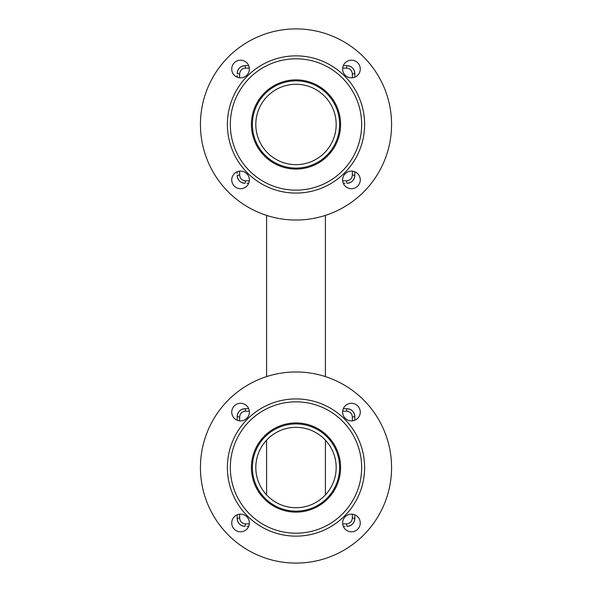 <?xml version="1.0" encoding="UTF-8"?>
<svg xmlns="http://www.w3.org/2000/svg" width="592" height="592" viewBox="0 0 592 592"><rect width="100%" height="100%" fill="white"/><g stroke="black" fill="none" stroke-linecap="round" stroke-linejoin="round"><path stroke-width="0.89" d="M349.11 526.044A7.844 7.844 0 0 1 346.971 526.34C351.722 525.866 354.342 523.254 354.808 518.496L354.808 514.825M354.808 420.239L354.808 416.561C354.342 411.803 351.729 409.19 346.971 408.717A7.844 7.844 0 0 1 348.681 408.909M354.623 520.213A7.844 7.844 0 0 0 354.808 518.496L352.358 518.007L352.358 514.204M352.358 420.86L352.358 417.049C352.011 413.475 350.05 411.521 346.475 411.174L342.672 411.174M354.512 414.422A7.844 7.844 0 0 1 354.808 416.561L352.358 417.049M343.293 526.34L345.01 526.34M354.467 520.782A7.844 7.844 0 0 1 351.285 525.045M351.256 525.067A7.844 7.844 0 0 1 349.842 525.792M349.783 525.814A7.844 7.844 0 0 1 349.147 526.029M349.258 409.057A7.844 7.844 0 0 1 353.513 412.247M353.535 412.276A7.844 7.844 0 0 1 354.268 413.69M354.29 413.741A7.844 7.844 0 0 1 354.504 414.385M346.475 411.174L346.971 408.717L343.293 408.717M248.707 408.717L245.029 408.717C240.278 409.19 237.658 411.803 237.192 416.561A7.844 7.844 0 0 1 237.377 414.851M249.328 411.174L245.517 411.174C241.95 411.521 239.989 413.482 239.642 417.049L239.642 420.86M239.642 514.204L239.642 518.007C239.989 521.582 241.95 523.543 245.525 523.89L249.328 523.89M342.672 523.89L346.483 523.89C350.05 523.543 352.011 521.582 352.358 518.007M346.971 526.34L346.483 523.89M246.99 526.34L248.707 526.34M242.89 409.02A7.844 7.844 0 0 1 245.029 408.717L245.517 411.174M237.533 414.274A7.844 7.844 0 0 1 240.715 410.019M240.744 409.997A7.844 7.844 0 0 1 242.158 409.264M242.217 409.242A7.844 7.844 0 0 1 242.853 409.028M237.192 418.522L237.192 416.561L239.642 417.049M237.192 416.561L237.192 420.239L237.192 416.561M237.488 520.642A7.844 7.844 0 0 1 237.192 518.496L237.192 514.825L237.192 518.496L239.642 518.015M237.192 516.542L237.192 518.496C237.658 523.254 240.271 525.866 245.029 526.34L245.525 523.89M245.029 526.34A7.844 7.844 0 0 1 243.319 526.155M242.742 525.999A7.844 7.844 0 0 1 238.487 522.817M238.465 522.788A7.844 7.844 0 0 1 237.732 521.374M237.71 521.315A7.844 7.844 0 0 1 237.496 520.679M246.99 183.283L248.707 183.283M343.293 183.283L345.01 183.283M349.11 182.98A7.844 7.844 0 0 1 346.971 183.283C351.722 182.81 354.342 180.197 354.808 175.439A7.844 7.844 0 0 1 354.623 177.149M237.488 177.578A7.844 7.844 0 0 1 237.192 175.439C237.658 180.197 240.271 182.81 245.029 183.283L245.525 180.826L249.328 180.826M342.672 180.826L346.483 180.826C350.05 180.479 352.011 178.518 352.358 174.951L352.358 171.14L352.358 174.951L354.808 175.439L354.808 171.761M346.971 183.283L346.483 180.826M237.192 171.761L237.192 173.478M245.029 183.283A7.844 7.844 0 0 1 243.319 183.091M242.742 182.943A7.844 7.844 0 0 1 238.487 179.753M238.465 179.724A7.844 7.844 0 0 1 237.732 178.31M237.71 178.259A7.844 7.844 0 0 1 237.496 177.615M354.467 177.726A7.844 7.844 0 0 1 351.285 181.981M351.256 182.003A7.844 7.844 0 0 1 349.842 182.736M349.783 182.758A7.844 7.844 0 0 1 349.147 182.972M200.436 467.532A95.564 95.564 0 0 0 343.782 550.294A95.564 95.564 0 0 0 343.782 384.77A95.564 95.564 0 0 0 200.436 467.532M231.731 522.98A8.821 8.821 0 0 0 244.962 530.617A8.821 8.821 0 0 0 244.962 515.336A8.821 8.821 0 0 0 231.731 522.98M240.552 403.263A8.821 8.821 0 0 0 232.915 416.494A8.821 8.821 0 0 0 248.196 416.494A8.821 8.821 0 0 0 240.552 403.263M360.269 412.084A8.821 8.821 0 0 0 347.038 404.447A8.821 8.821 0 0 0 347.038 419.721A8.821 8.821 0 0 0 360.269 412.084M351.448 531.801A8.821 8.821 0 0 0 359.085 518.57A8.821 8.821 0 0 0 343.804 518.57A8.821 8.821 0 0 0 351.448 531.801M354.808 77.175L354.808 73.504C354.342 68.746 351.729 66.134 346.971 65.66A7.844 7.844 0 0 1 348.681 65.845M345.01 65.66L346.971 65.66L346.475 68.11L342.672 68.11L346.483 68.11C350.05 68.457 352.011 70.418 352.358 73.985L352.358 77.796L352.358 73.993L354.808 73.504A7.844 7.844 0 0 0 354.512 71.358M242.89 65.956A7.844 7.844 0 0 1 245.029 65.66L248.707 65.66L245.029 65.66L245.517 68.11L249.328 68.11L245.517 68.11C241.95 68.457 239.989 70.418 239.642 73.993L239.642 77.796M239.642 171.14L239.642 174.951C239.989 178.525 241.95 180.479 245.525 180.826M237.192 175.439L239.642 174.951M237.192 75.458L237.192 77.175M227.387 467.532A68.613 68.613 0 0 0 330.306 526.947A68.613 68.613 0 0 0 330.306 408.11A68.613 68.613 0 0 0 227.387 467.532M349.258 66.001A7.844 7.844 0 0 1 353.513 69.183M353.535 69.212A7.844 7.844 0 0 1 354.268 70.626M354.29 70.685A7.844 7.844 0 0 1 354.504 71.321M346.971 65.66L343.293 65.66L346.971 65.66M246.99 65.66L245.029 65.66C240.278 66.134 237.658 68.746 237.192 73.504L239.642 73.993M237.192 73.504A7.844 7.844 0 0 1 237.377 71.787M237.533 71.218A7.844 7.844 0 0 1 240.715 66.955M240.744 66.933A7.844 7.844 0 0 1 242.158 66.208M242.217 66.186A7.844 7.844 0 0 1 242.853 65.971M230.325 467.532A65.675 65.675 0 0 0 328.834 524.401A65.675 65.675 0 0 0 328.834 410.656A65.675 65.675 0 0 0 230.325 467.532M251.4 467.532A44.6 44.6 0 0 0 318.296 506.153A44.6 44.6 0 0 0 318.296 428.904A44.6 44.6 0 0 0 251.4 467.532M200.436 124.468A95.564 95.564 0 0 0 343.782 207.23A95.564 95.564 0 0 0 343.782 41.706A95.564 95.564 0 0 0 200.436 124.468M231.731 179.916A8.821 8.821 0 0 0 244.962 187.553A8.821 8.821 0 0 0 244.962 172.279A8.821 8.821 0 0 0 231.731 179.916M240.552 60.199A8.821 8.821 0 0 0 232.915 73.43A8.821 8.821 0 0 0 248.196 73.43A8.821 8.821 0 0 0 240.552 60.199M360.269 69.02A8.821 8.821 0 0 0 347.038 61.383A8.821 8.821 0 0 0 347.038 76.664A8.821 8.821 0 0 0 360.269 69.02M351.448 188.737A8.821 8.821 0 0 0 359.085 175.506A8.821 8.821 0 0 0 343.804 175.506A8.821 8.821 0 0 0 351.448 188.737M252.384 467.532A43.616 43.616 0 0 0 317.808 505.302A43.616 43.616 0 0 0 317.808 429.755A43.616 43.616 0 0 0 252.384 467.532M227.387 124.468A68.613 68.613 0 0 0 330.306 183.89A68.613 68.613 0 0 0 330.306 65.053A68.613 68.613 0 0 0 227.387 124.468M255.811 467.532A40.189 40.189 0 0 0 316.091 502.334A40.189 40.189 0 0 0 316.091 432.73A40.189 40.189 0 0 0 255.811 467.532M230.325 124.468A65.675 65.675 0 0 0 328.834 181.344A65.675 65.675 0 0 0 328.834 67.599A65.675 65.675 0 0 0 230.325 124.468M251.4 124.468A44.6 44.6 0 0 0 318.296 163.096A44.6 44.6 0 0 0 318.296 85.847A44.6 44.6 0 0 0 251.4 124.468M255.811 124.468A40.189 40.189 0 0 0 316.091 159.27A40.189 40.189 0 0 0 316.091 89.666A40.189 40.189 0 0 0 255.811 124.468M252.384 124.468A43.616 43.616 0 0 0 317.808 162.245A43.616 43.616 0 0 0 317.808 86.698A43.616 43.616 0 0 0 252.384 124.468M266.592 215.399L266.592 376.601M325.408 215.399L325.408 376.601M266.592 440.137L266.592 494.919M325.408 440.137L325.408 494.919"/></g></svg>
